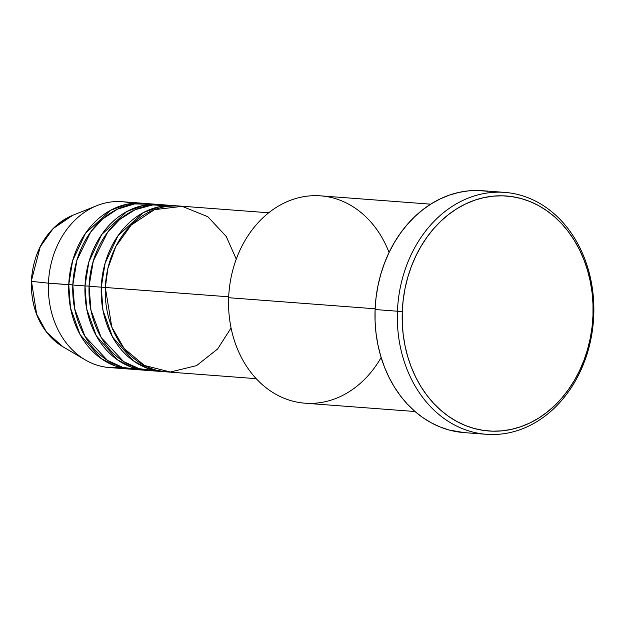 <?xml version="1.0" encoding="UTF-8"?>
<svg xmlns="http://www.w3.org/2000/svg" width="625" height="625" viewBox="0 0 625 625"><rect width="100%" height="100%" fill="white"/><g stroke="black" fill="none" stroke-linecap="round" stroke-linejoin="round"><path stroke-width="0.94" d="M142.336 203.227A83.172 67.289 -85.7 0 1 144.367 203.422L126.977 204.234L110.578 210.297L85.531 233.227L72.648 260.57L68.758 284.719L72.828 284.883L48.445 283.18L68.758 284.719A83.172 67.289 -85.7 0 0 129.797 369.102A83.172 67.289 -85.7 0 0 131.828 369.219L115.523 366.078L100.906 358.406L80.016 334.492L70.484 307.867L68.758 284.719A83.172 67.289 -85.7 0 1 142.336 203.227L122.023 201.695A83.172 67.289 94.3 0 0 48.445 283.18L31.25 281.32L40.258 246.766L53.141 228.57L72.703 215.32A70.859 57.328 94.3 0 0 31.477 281.359L48.445 283.18A83.172 67.289 -85.7 0 1 96.836 205.672A83.172 67.289 -85.7 0 1 132.109 203.414M268.727 212.781L178.898 205.992A83.172 67.289 94.3 0 0 105.32 287.484L111.805 327.086L124.172 348.562L144.391 365.453L170.344 372.023L196.57 365.617L217.578 349.023L231.07 327.977M105.328 287.336L101.258 287.172A83.172 67.289 -85.7 0 1 174.836 205.687L162.648 204.766A83.172 67.289 94.3 0 0 89.07 286.25L101.258 287.172A83.172 67.289 -85.7 0 0 162.297 371.562A83.172 67.289 -85.7 0 0 164.328 371.68L148.023 368.531L133.406 360.867L112.516 336.953L102.984 310.32L101.258 287.172L106.094 287.391M170.727 205.992L152.633 204.93L135.047 209.766L119.68 219.5L107.547 232.398L93.312 260.938L89.07 286.25L90.953 310.18L101.258 337.664L123.719 361.641L139.227 368.695L156.227 370.758A83.172 67.289 94.3 0 1 150.109 370.641A83.172 67.289 94.3 0 1 89.07 286.25L101.258 287.172L105.148 263.031L118.031 235.688L143.078 212.75L159.477 206.688L176.867 205.875A83.172 67.289 -85.7 0 0 174.836 205.687M146.047 370.336A83.172 67.289 -85.7 0 0 148.078 370.445L131.773 367.305L117.156 359.633L96.266 335.727L86.734 309.094L85.008 285.945L89.078 286.109L85.008 285.945A83.172 67.289 -85.7 0 1 158.586 204.461A83.172 67.289 -85.7 0 1 160.617 204.648L143.227 205.461L126.828 211.523L101.781 234.453L88.898 261.797L85.008 285.945L72.82 285.023L74.703 308.953L85.008 336.43L107.469 360.406L122.977 367.469L139.977 369.531A83.172 67.289 94.3 0 1 133.859 369.414A83.172 67.289 94.3 0 1 72.82 285.023L85.008 285.945A83.172 67.289 -85.7 0 0 146.047 370.336L133.859 369.414M430.688 204.172L320.617 195.852A103.969 84.109 94.3 0 0 228.648 297.711A103.969 84.109 -85.7 0 1 296.523 198.305A103.969 84.109 -85.7 0 1 389.07 252.484M397.438 311.227L402.273 311.445A117.828 95.328 -85.7 0 1 502.352 195.805A117.828 95.328 -85.7 0 1 592.977 315.555L593.75 315.461A121.297 98.133 94.3 0 0 500.461 192.188A121.297 98.133 94.3 0 0 397.438 311.227A121.297 98.133 -85.7 0 1 504.734 192.391A121.297 98.133 -85.7 0 1 593.75 315.461A121.297 98.133 -85.7 0 1 486.453 434.297A121.297 98.133 -85.7 0 1 397.438 311.227L375.094 309.539L397.438 311.227A121.297 98.133 94.3 0 0 490.727 434.5A121.297 98.133 94.3 0 0 593.75 315.461L592.977 315.555L592.984 304.008L592.07 292.555L590.242 281.297L587.531 270.352L583.945 259.828L579.531 249.82L574.328 240.422L568.391 231.727L561.766 223.82L554.531 216.781L546.742 210.664L538.484 205.547L529.828 201.469L520.859 198.461L511.672 196.57L502.352 195.805L492.984 196.164L483.656 197.664L474.469 200.273L465.5 203.977L456.844 208.734L448.578 214.5L440.789 221.211L433.539 228.82L426.914 237.242L420.969 246.398L415.758 256.203L411.336 266.562L407.75 277.367L405.023 288.523L403.195 299.922L402.273 311.445L402.266 322.992L403.18 334.445L405.008 345.695L407.719 356.641L411.305 367.172L415.719 377.18L420.914 386.578L426.859 395.273L433.477 403.172L440.719 410.219L448.508 416.328L456.766 421.453L465.422 425.531L474.383 428.531L483.57 430.43L492.898 431.195L502.266 430.828L511.594 429.336L520.781 426.727L529.75 423.023L538.406 418.266L546.672 412.5L554.461 405.781L561.703 398.172L568.336 389.75L574.281 380.594L579.492 370.789L583.906 360.438L587.5 349.625L590.219 338.477L592.055 327.078L592.977 315.555A117.828 95.328 -85.7 0 1 492.898 431.195A117.828 95.328 -85.7 0 1 402.273 311.445L397.438 311.227M236.273 259.117L226.234 236.484L207.852 216.734L182.18 206.344L154.43 209.687L131.148 225.117L115.781 246.578L107.906 268.367L105.32 287.484L228.688 296.805L105.32 287.484A83.172 67.289 94.3 0 0 166.359 371.867L256.188 378.656M381.133 357.5A103.969 84.109 -85.7 0 1 284.938 398.602A103.969 84.109 -85.7 0 1 228.648 297.711L375.125 308.789L228.648 297.711A103.969 84.109 94.3 0 0 304.945 403.195L415.016 411.516M504.734 192.391L482.391 190.703A121.297 98.133 94.3 0 0 375.094 309.539A121.297 98.133 94.3 0 0 464.109 432.609L486.453 434.297M158.586 204.461L146.398 203.539A83.172 67.289 94.3 0 0 72.82 285.023L76.945 260.102L90.711 231.961L102.461 219.102L117.391 209.195L134.586 203.922L152.469 204.336M119.711 367.383A83.172 67.289 -85.7 0 1 85.18 359.852A83.172 67.289 -85.7 0 1 48.445 283.18A83.172 67.289 94.3 0 0 109.484 367.57L129.797 369.102M31.477 281.359A70.859 57.328 94.3 0 0 62.773 346.68L46.516 332.102L36.641 314.172L31.477 281.359M464.219 432.617L449.328 430.07L440.102 426.984L431.187 422.781L422.688 417.508L414.672 411.219L407.219 403.969L400.398 395.836L394.289 386.883L388.93 377.211L384.391 366.906L380.703 356.07L377.906 344.805L376.031 333.219L375.086 321.43L375.094 309.539L376.039 297.68L377.93 285.945L380.734 274.461L384.43 263.336L388.977 252.68L394.336 242.586L400.461 233.156L407.281 224.492L414.742 216.656L422.766 209.742L431.273 203.805L440.18 198.914L449.414 195.102L458.875 192.414L468.469 190.875L478.117 190.5L487.711 191.289M85.18 359.852L62.773 346.68C41.531 332.711 31.023 310.922 31.25 281.32C33.828 249.156 47.648 227.156 72.703 215.32L96.836 205.672M144.094 365.297L141.328 365.664M162.297 371.562L150.109 370.641"/></g></svg>
